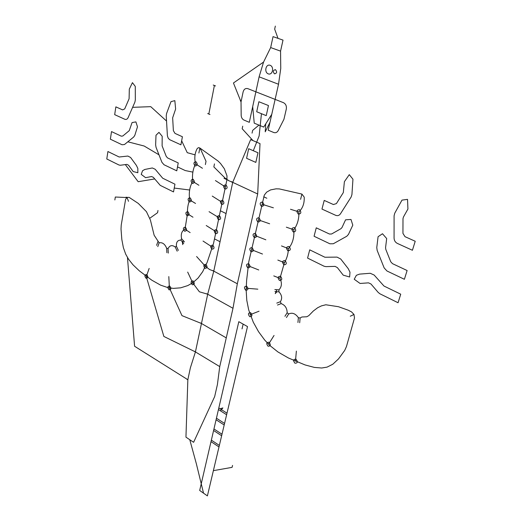 <?xml version="1.0" encoding="UTF-8"?>
<svg xmlns="http://www.w3.org/2000/svg" width="522" height="522" viewBox="0 0 522 522"><rect width="100%" height="100%" fill="white"/><g stroke="black" fill="none" stroke-linecap="round" stroke-linejoin="round"><path stroke-width="0.78" d="M159.125 242.828L154.14 235.233L150.414 220.082L146.428 211.651L138.271 203.41L129.175 197.394L126.97 197.368L125.593 199.437L121.241 225.015L121.013 229.021L121.841 239.552L123.381 247.669L125.717 254.207L128.523 259.166L132.96 264.765L139.309 270.833L151.804 280.183L160.567 285.123L168.038 287.681L173.448 288.379L180.645 287.831L187.75 285.599L192.683 282.826L198.086 278.043L202.667 271.714L207.143 262.37L213.537 243.415L226.94 179.672L226.979 175.836L224.323 168.71L220.565 163.53L218.111 161.07L199.652 147.87L198.373 147.667L197.172 148.633C194.739 153.148 194.204 158.225 195.567 163.875C192.931 169.043 191.985 174.877 192.729 181.375C189.636 186.7 188.631 192.879 189.721 199.919C187.985 204.115 187.235 208.728 187.476 213.752L184.971 229.204C181.813 230.848 180.684 234.013 181.578 238.698L180.827 240.14C177.656 240.048 176.182 242.071 176.403 246.214L175.235 247.017C172.123 244.772 169.728 245.301 168.058 248.602L166.642 248.231C164.867 243.983 162.362 242.182 159.125 242.828L157.788 246.625M214.47 163.895L213.857 166.916L225.909 178.889L226.072 178.596L226.94 179.672L228.088 180.005L228.01 180.364L232.714 182.361L231.566 182.021L231.637 181.663L232.714 182.361L250.658 139.596L260.008 143.609L257.685 193.982L237.334 283.779L232.988 308.287L219.742 366.607L217.406 384.57L214.666 396.576L193.61 442.297L185.949 437.149L187.848 379.729L186.85 379.266L187.848 379.729L190.367 367.853L195.424 351.913L194.432 351.26L195.424 351.913L207.697 294.212L206.64 293.729L207.697 294.212L213.779 271.127L212.722 270.546L213.779 271.127L232.714 182.361L257.685 193.982M238.815 321.683L199.691 490.471L207.397 495.9L247.506 326.576L238.815 321.683M226.992 413.176L218.809 407.982M218.45 409.548L226.62 414.749M224.558 423.44L216.441 418.22M224.192 424.993L216.082 419.766M222.007 434.219L213.948 428.967M221.641 435.753L213.596 430.493M219.351 445.423L211.358 440.137M218.992 446.943L211.012 441.645M271.76 114.338L268.197 130.193L273.685 132.484C275.583 133.13 277.091 132.497 278.2 130.598L283.948 119.27L286.304 109.072C286.735 106.051 285.788 103.917 283.459 102.677L275.12 99.395L278.526 84.251L259.101 76.825L255.878 91.82L275.12 99.395L271.76 114.338L263.682 127.081L254.234 123.153L252.694 106.612L249.314 122.318L244.015 120.106C242.26 119.225 241.308 117.6 241.171 115.245L241.033 101.888L240.335 100.583L240.616 100.413L241.033 101.888L243.121 91.918C243.944 89.145 245.516 88.061 247.852 88.662L255.878 91.82L252.694 106.612M259.101 76.825L263.564 62.066L270.664 47.574L273.052 36.625L283.015 40.109L280.562 51.123L280.751 68.434L278.526 84.251M270.664 47.574L280.562 51.123M237.334 283.779L213.779 271.127L209.531 269.496L205.446 266.357L206.49 266.964L205.446 266.357L196.592 256.517M232.988 308.287L207.697 294.212L199.391 291.798L192.683 282.826L193.564 283.772L192.683 282.826L187.679 272.079M226.267 337.891L201.472 323.496L181.969 315.634L169.396 287.948L170.055 289.097L169.396 287.948L168.808 276.588M219.742 366.607L195.424 351.913L163.856 336.442L146.61 277.671L146.362 276.379L149.161 268.432M180.912 144.816L169.657 139.674L168.169 138.121L167.405 135.844L166.237 115.858L166.557 113.568L170.994 101.64L174.844 100.642L175.62 109.039L172.651 117.822L173.376 130.657L175 133.41L182.406 136.738L180.912 144.816M176.769 170.831L164.025 164.756L161.905 162.27L156.052 147.341L155.634 144.875L156 135.25L158.969 132.353L162.185 136.288L162.12 145.886L166.231 156.372L167.569 157.931L178.23 162.942L176.769 170.831M173.519 191.92L160.247 185.369L153.364 177.35L151.582 176.54L145.605 177.682L141.234 174.394L142.558 170.753L144.757 169.474L152.313 167.967L155.184 169.252L162.701 178.217L174.955 184.188L173.519 191.92M181.578 238.698L184.481 241.927M180.827 240.14L183.731 243.369M176.403 246.214L178.348 250.39M175.235 247.017L177.18 251.186M168.058 248.602L168.293 253.105M166.642 248.231L166.877 252.733M157.938 241.555L156.6 245.353M184.971 229.204L190.138 232.59M187.476 213.752L192.99 217.217M189.721 199.919L195.541 203.456M192.729 181.375L198.908 185.277M195.567 163.875L202.451 168.267M224.956 189.127C227.494 188.742 227.794 187.307 225.863 184.808C223.325 185.199 223.024 186.641 224.956 189.127M221.726 204.487C224.238 204.148 224.532 202.725 222.62 200.233C220.108 200.585 219.808 202.007 221.726 204.487M218.509 219.775C220.995 219.468 221.289 218.072 219.39 215.586C216.904 215.899 216.61 217.296 218.509 219.775M215.573 233.745C218.033 233.471 218.327 232.094 216.441 229.608C213.981 229.889 213.694 231.266 215.573 233.745M211.932 249.19C214.366 248.955 214.653 247.598 212.787 245.118C210.359 245.36 210.072 246.717 211.932 249.19M195.156 166.016C197.577 165.585 197.858 164.156 195.985 161.729C193.564 162.166 193.29 163.595 195.156 166.016M192.324 183.483C194.719 183.098 194.993 181.689 193.14 179.268C190.745 179.659 190.471 181.062 192.324 183.483M189.316 201.988C191.691 201.649 191.959 200.265 190.125 197.845C187.757 198.19 187.489 199.574 189.316 201.988M187.078 215.795C189.427 215.488 189.695 214.124 187.874 211.704C185.525 212.023 185.264 213.387 187.078 215.795M184.579 231.22C186.909 230.946 187.17 229.602 185.362 227.187C183.039 227.468 182.778 228.812 184.579 231.22M205.035 268.347C207.423 268.151 207.704 266.827 205.864 264.36C203.476 264.563 203.202 265.887 205.035 268.347M192.292 284.764C194.615 284.614 194.876 283.315 193.081 280.882C190.765 281.038 190.497 282.337 192.292 284.764M169.03 289.834C171.249 289.697 171.49 288.438 169.761 286.056C167.542 286.193 167.301 287.459 169.03 289.834M146.023 278.246C148.157 278.089 148.379 276.843 146.695 274.507C144.568 274.676 144.346 275.923 146.023 278.246M215.436 180.573L225.406 186.974M212.258 196.089L222.17 202.366M209.061 211.678L218.946 217.687M206.223 225.53L216.004 231.677M203.045 241.053L212.363 247.154M301.912 194.073L304.202 197.101C304.502 203.326 302.74 208.258 298.91 211.893C299.119 218.901 297.416 224.858 293.814 229.765C294.369 237.38 292.574 243.67 288.431 248.642C288.203 253.966 286.865 258.644 284.425 262.683L279.962 278.337C282.154 282.996 281.808 286.846 278.931 289.873L278.983 291.87C281.958 295.145 282.435 298.414 280.399 301.683L281.136 303.615C285.038 305.063 287.048 308.104 287.165 312.743L288.673 313.983C292.274 312.306 295.511 313.552 298.375 317.715L300.124 317.95L301.912 316.998L306.805 316.763L308.796 315.64L313.35 310.981L317.689 307.719L321.474 305.866L325.832 304.77L338.51 306.721L348.167 310.185L351.502 311.875L353.988 314.459L354.49 317.996L346.445 346.582L344.677 350.484L338.497 358.921L332.801 364.239L327.085 367.123L321.702 368.01L314.388 367.416L305.037 364.924L288.431 357.994L277.906 351.932L269.887 345.538L264.693 340.05L258.527 331.666L253.274 322.172L248.707 309.964L246.789 300.326L246.169 290.284L246.612 280.425L248.811 261.646L264.302 195.124L266.644 192.142L270.566 189.91L276.066 188.833L279.303 188.912L301.912 194.073L300.607 199.339M278.931 289.873L274.859 289.547M278.983 291.87L274.918 291.537M280.399 301.683L276.771 303.119M281.136 303.615L277.502 305.037M287.165 312.743L284.927 316.306M288.673 313.983L286.434 317.546M298.375 317.715L297.945 322.485M300.124 317.95L299.693 322.726M279.962 278.337L273.769 275.897M284.425 262.683L277.848 260.087M288.431 248.642L281.495 245.921M293.814 229.765L286.33 227.181M298.91 211.893L290.493 209.263M254.338 237.608C256.974 237.334 257.3 235.911 255.317 233.347C252.687 233.628 252.361 235.05 254.338 237.608M251.069 251.813C253.679 251.571 254.005 250.175 252.041 247.611C249.431 247.852 249.111 249.255 251.069 251.813M247.793 267.897C250.377 267.695 250.69 266.318 248.746 263.754C246.169 263.962 245.849 265.346 247.793 267.897M298.356 214.144C301.214 213.805 301.585 212.304 299.471 209.642C296.613 209.988 296.242 211.495 298.356 214.144M293.266 231.977C296.091 231.677 296.457 230.202 294.369 227.546C291.55 227.853 291.185 229.328 293.266 231.977M287.896 250.808C290.676 250.56 291.035 249.111 288.973 246.469C286.193 246.723 285.834 248.172 287.896 250.808M283.896 264.824C286.65 264.608 287.002 263.186 284.96 260.543C282.213 260.765 281.854 262.194 283.896 264.824M279.446 280.438C282.161 280.268 282.506 278.859 280.484 276.229C277.769 276.412 277.423 277.815 279.446 280.438M245.718 290.252C248.276 290.101 248.589 288.751 246.658 286.193C244.107 286.343 243.794 287.7 245.718 290.252M249.718 316.678C252.27 316.593 252.583 315.262 250.658 312.691C248.113 312.782 247.8 314.113 249.718 316.678M268.047 346.21C270.657 346.19 270.99 344.872 269.032 342.256C266.422 342.282 266.096 343.6 268.047 346.21M294.93 363.195C297.651 363.214 298.003 361.89 295.994 359.208C293.273 359.195 292.914 360.519 294.93 363.195M265.855 239.8L254.827 235.481M262.501 254.031L251.552 249.712M258.742 269.965L248.27 265.828M268.465 105.555L266.227 115.636L256.707 111.76L258.892 101.731L268.465 105.555M274.513 73.863C276.967 73.263 277.28 71.86 275.446 69.654C272.999 70.255 272.693 71.658 274.513 73.863M268.249 73.863C272.562 75.553 274.487 66.875 270.128 65.296C265.802 63.658 263.93 72.29 268.249 73.863M114.677 114.651L124.738 119.231C126.187 119.773 127.309 119.244 128.112 117.646L134.898 102.116L135.328 99.924L135.276 86.417L132.444 82.652L129.312 89.112L129.097 98.749L124.719 108.889L122.618 109.901L115.858 106.86L114.677 114.651M110.364 139.191L122.083 144.77L124.517 144.503L133.762 136.953L134.859 135.231L137.482 126.787L135.903 121.894L132.066 122.572L129.241 130.67L122.807 135.994L121.287 136.177L111.512 131.583L110.364 139.191M106.782 158.982L118.99 165.011L120.334 165.252L126.905 164.384L128.601 165.278L133.175 171.555L137.841 172.723L137.847 168.449L136.399 165.409L130.591 157.474L127.857 156.052L119.16 157.005L107.91 151.524L106.782 158.982M321.97 209.074L335.613 215.286C337.584 216.049 339.196 215.566 340.442 213.844L351.162 196.97L351.932 194.53L352.95 179.209L349.283 174.655L344.389 181.676L343.319 192.572L336.403 203.6L333.395 204.526L324.221 200.409L321.97 209.074M314.074 236.257L329.897 243.794L333.31 243.754L346.791 236.244L348.455 234.411L352.8 225.158L350.98 219.455L345.571 219.821L342.008 227.52L340.977 228.669L331.6 233.993L329.467 234.032L316.26 227.827L314.074 236.257M307.588 258.09L324.025 266.207L325.865 266.631L335.059 266.383L337.349 267.577L343.222 275.153L349.629 276.993L349.981 272.184L348.2 268.595L340.742 259.023L337.049 257.118L324.886 257.235L309.722 249.849L307.588 258.09M412.419 250.273L397.34 243.402C395.284 242.319 394.195 240.57 394.071 238.143L394.09 215.801L394.736 213.224L401.992 200.115L407.525 199.371L407.93 209.022L403.402 217.087L402.991 218.705L402.938 233.367L405.007 236.675L415.218 241.255L412.419 250.273M404.393 279.29L386.946 270.977L384.159 267.923L377.158 250.397L376.773 247.565L378.078 236.707L382.482 233.745L386.685 238.547L385.569 247.637L385.81 249.418L390.73 261.744L392.492 263.656L407.114 270.526L404.393 279.29M398.064 302.747L379.944 293.808L378.228 292.457L370.953 283.975L368.519 282.852L360.069 283.459L354.229 279.257L356.369 275.309L359.541 274.122L370.242 273.274L374.157 275.048L383.97 286.023L400.726 294.186L398.064 302.747M114.853 199.965L115.316 197.022L126.043 197.518L126.011 197.172L126.97 197.368L128.51 201.303M205.374 164.587L206.027 161.298L200.572 149.194L199.854 147.994L198.882 153.005M353.988 314.459L350.282 316.234M226.94 179.672L224.01 178.309M263.714 196.794L266.82 198.236M255.826 162.407L257.972 152.763L248.674 148.711L246.586 158.31L255.826 162.407M246.188 288.222L257.842 289.168M250.188 314.688L259.042 311.203M268.536 344.233L274.05 335.457M295.459 361.204L296.372 351.104M215.553 85.96L214.392 85.497L208.82 114.024L209.961 114.507M214.392 85.497L213.237 85.034M208.82 114.024L207.684 113.542M261.502 206.418C264.197 206.066 264.537 204.604 262.514 202.027C259.825 202.386 259.486 203.848 261.502 206.418M257.914 222.052C260.576 221.746 260.909 220.297 258.905 217.726C256.243 218.046 255.91 219.488 257.914 222.052M273.397 207.821L262.011 204.226M269.633 223.781L258.41 219.892M132.614 107.336L150.754 106.664L166.538 121.052M127.831 141.801L144.157 146.016L158.975 154.806M125.319 164.593L138.167 181.708L154.642 178.942M181.656 140.79L187.248 152.672L195.065 154.851M177.493 166.89L185.212 170.544L192.872 172.123M174.237 188.064L189.643 190.001M220.401 210.777L226.059 213.557M214.49 238.88L220.049 241.732M201.472 323.496L200.448 322.909L201.472 323.496M127.466 257.509L134.591 346.256L187.848 379.729M253.307 150.727L259.134 135.935L261.45 113.692M189.773 439.713L196.363 463.79L203.534 493.179M252.981 140.594L242.182 128.751L242.73 126.167M243.148 324.123L242.025 328.906M258.938 125.11L252.661 130.363L252.061 133.143M278.011 38.36L274.67 29.16L275.335 26.1M263.564 62.066L233.445 82.991L241.033 101.888M182.276 241.751L182.759 244.642L183.026 240.309M220.467 410.834L222.861 407.923L220.114 408.811M276.947 291.707L275.244 293.625L276.888 289.71M265.737 123.831L265.222 131.825L269.972 122.298M213.374 470.655L232.075 467.36L232.551 465.422M149.742 218.281L157.579 212.708L157.977 210.47"/></g></svg>
